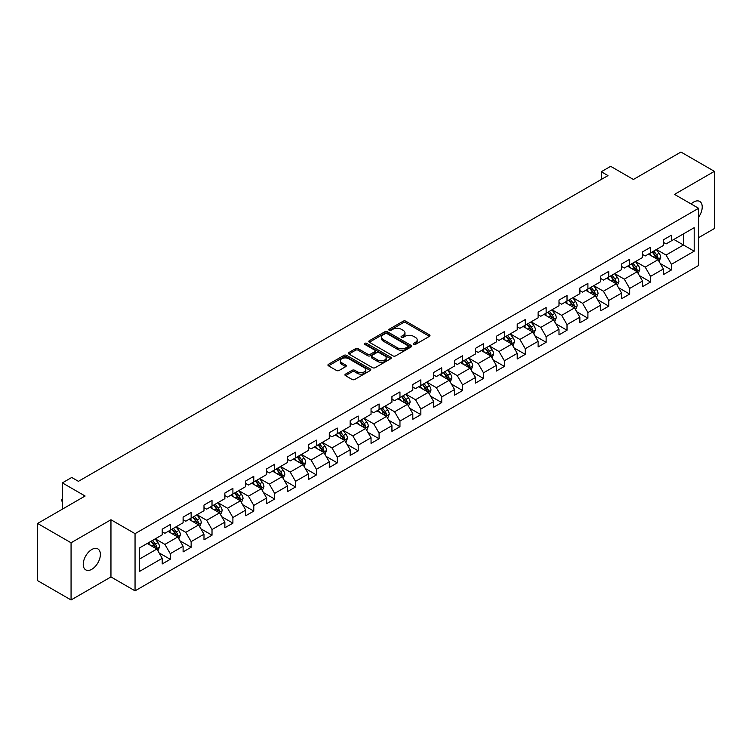 <?xml version="1.0" encoding="UTF-8"?>
<svg xmlns="http://www.w3.org/2000/svg" width="752" height="752" viewBox="0 0 752 752"><rect width="100%" height="100%" fill="white"/><g stroke="black" fill="none" stroke-linecap="round" stroke-linejoin="round"><path stroke-width="1.13" d="M413.656 344.416A1.297 0.752 0 0 0 415.489 344.416L429.448 336.351A1.861 1.072 0 0 0 429.994 335.599A1.861 1.072 0 0 0 429.448 334.837L405.798 321.179A1.861 1.072 0 0 0 403.175 321.179L389.216 329.244A1.297 0.752 0 0 0 388.831 329.771A1.297 0.752 0 0 0 389.216 330.307A1.297 0.752 0 0 0 391.049 330.307L392.864 329.263A5.95 3.431 0 0 1 401.267 329.263L403.241 330.401A5.95 3.431 0 0 1 404.98 332.826A5.95 3.431 0 0 1 403.241 335.251L401.436 336.294A1.297 0.752 0 0 0 401.051 336.83A1.297 0.752 0 0 0 401.436 337.357A1.297 0.752 0 0 0 403.269 337.357L405.084 336.313A5.95 3.431 0 0 1 413.487 336.313L415.461 337.451A5.95 3.431 0 0 1 417.2 339.876A5.95 3.431 0 0 1 415.461 342.31L413.656 343.354A1.297 0.752 0 0 0 413.271 343.88A1.297 0.752 0 0 0 413.656 344.416L413.656 343.354M91.81 569.283A12.117 6.994 120 0 0 99.725 558.614A12.117 6.994 120 0 0 97.873 548.904A12.117 6.994 120 0 0 91.81 549.505A12.117 6.994 120 0 0 83.895 560.174A12.117 6.994 120 0 0 85.756 569.884A12.117 6.994 120 0 0 91.81 569.283M698.608 217.14A12.117 6.994 120 0 0 699.708 201.433A12.117 6.994 120 0 0 693.654 202.034A12.117 6.994 120 0 0 691.097 203.961M345.488 374.129A1.861 1.072 0 0 0 344.952 374.891A1.861 1.072 0 0 0 345.488 375.652L352.124 379.478A1.861 1.072 0 0 0 354.756 379.478L370.257 370.529A1.861 1.072 0 0 0 370.802 369.768A1.861 1.072 0 0 0 370.257 369.006L346.606 355.358A1.861 1.072 0 0 0 343.984 355.358L328.474 364.306A1.861 1.072 0 0 0 327.928 365.068A1.861 1.072 0 0 0 328.474 365.82L336.492 370.454A1.861 1.072 0 0 0 339.124 370.454L345.751 366.619A1.861 1.072 0 0 0 346.296 365.867A1.861 1.072 0 0 0 345.751 365.105L341.784 362.812A4.973 2.867 0 0 1 340.327 360.781A4.973 2.867 0 0 1 343.391 358.131A4.973 2.867 0 0 1 348.806 358.751L364.382 367.737A4.973 2.867 0 0 1 365.839 369.768A4.973 2.867 0 0 1 362.765 372.419A4.973 2.867 0 0 1 357.35 371.798L354.756 370.304A1.861 1.072 0 0 0 352.124 370.304L345.488 374.129L345.488 375.652L352.124 371.845L352.124 370.304M698.608 237.66L714.4 228.542L714.4 171.353L680.936 152.036L633.41 179.465L610.662 166.333L601.29 171.738L607.983 175.601L78.424 481.336L71.731 477.473L62.36 482.887L62.36 509.16M71.064 542.775L71.064 599.964L110.958 576.934L110.958 519.745L71.064 542.775L37.6 523.458L85.117 496.019L62.36 482.887M110.958 519.745L135.05 533.657L698.608 208.295L698.608 265.484L135.05 590.846L135.05 533.657M714.4 171.353L674.506 194.383L698.608 208.295M392.995 355.884A1.861 1.072 0 0 0 395.618 355.884L411.128 346.935A1.861 1.072 0 0 0 411.664 346.174A1.861 1.072 0 0 0 411.128 345.422L387.468 331.764A1.861 1.072 0 0 0 384.845 331.764L369.345 340.712A1.861 1.072 0 0 0 368.8 341.474A1.861 1.072 0 0 0 369.345 342.235L392.995 355.884M365.331 344.698A1.297 0.752 0 0 1 366.647 344.877L366.647 343.335L390.692 357.219A1.861 1.072 0 0 1 391.237 357.971A1.861 1.072 0 0 1 390.692 358.732L375.192 367.681A1.861 1.072 0 0 1 372.56 367.681L348.909 354.032L355.546 350.225L355.546 348.684L348.909 352.509A1.861 1.072 0 0 0 348.364 353.271A1.861 1.072 0 0 0 348.909 354.032L348.909 352.509M355.546 350.225A1.861 1.072 0 0 1 358.168 350.225L358.168 348.684A1.861 1.072 0 0 0 355.546 348.684M358.168 348.684L367.766 354.22A1.861 1.072 0 0 0 370.388 354.22L374.797 351.673A1.861 1.072 0 0 0 375.333 350.921A1.861 1.072 0 0 0 374.797 350.159L364.805 344.397A1.297 0.752 0 0 1 364.429 343.861A1.297 0.752 0 0 1 365.228 343.166A1.297 0.752 0 0 1 366.647 343.335M71.064 599.964L37.6 580.647L37.6 523.458M159.076 552.861L170.253 559.319L170.253 553.679L183.103 546.253L183.103 551.902L191.14 547.259L191.14 541.619L203.989 534.202L203.989 539.842L212.017 535.208L212.017 529.558L224.867 522.142L224.867 527.782L232.904 523.148L232.904 517.508L245.754 510.091L245.754 515.731L253.781 511.097L253.781 505.447L266.64 498.031L266.64 503.671L274.668 499.037L274.668 493.397L287.518 485.971L287.518 491.62L295.545 486.976L295.545 481.336L308.405 473.92L308.405 479.56L316.432 474.926L316.432 469.286L329.282 461.86L329.282 467.5L337.31 462.865L337.31 457.225L350.169 449.809L350.169 455.449L358.196 450.815L358.196 445.165L371.046 437.749L371.046 443.389L379.083 438.754L379.083 433.114L391.933 425.698L391.933 431.338L399.961 426.694L399.961 421.054L412.81 413.638L412.81 419.278L420.847 414.643L420.847 409.003L433.697 401.577L433.697 407.227L441.725 402.583L441.725 396.943L454.575 389.527L454.575 395.167L462.612 390.532L462.612 384.892L475.461 377.466L475.461 383.106L483.489 378.472L483.489 372.832L496.339 365.416L496.339 371.056L504.376 366.421L504.376 360.772L517.226 353.355L517.226 358.995L525.253 354.361L525.253 348.721L538.103 341.295L538.103 346.945L546.14 342.301L546.14 336.661L558.99 329.244L558.99 334.884L567.017 330.25L567.017 324.61L579.867 317.184L579.867 322.834L587.904 318.19L587.904 312.55L600.754 305.133L600.754 310.773L608.782 306.139L608.782 300.49L621.631 293.073L621.631 298.713L629.668 294.079L629.668 288.439L642.518 281.022L642.518 286.662L650.546 282.019L650.546 276.379L663.396 268.962L663.396 274.602L671.433 269.968L671.433 264.328L694.19 251.187L694.19 227.696L683.474 233.872L683.474 245.002L694.19 251.187M170.253 559.319L162.225 563.953L162.225 558.313L139.468 571.454L139.468 547.954L162.225 534.822L162.225 529.173L170.253 524.539L170.253 530.179L183.103 522.762L183.103 517.122L191.14 512.479L191.14 518.128L203.989 510.702L203.989 505.062L212.017 500.428L212.017 506.068L224.867 498.651L224.867 493.011L232.904 488.368L232.904 494.008L245.754 486.591L245.754 480.951L253.781 476.317L253.781 481.957L266.64 474.54L266.64 468.891L274.668 464.257L274.668 469.897L287.518 462.48L287.518 456.84L295.545 452.206L295.545 457.846L308.405 450.42L308.405 444.78L316.432 440.146L316.432 445.786L329.282 438.369L329.282 432.729L337.31 428.085L337.31 433.735L350.169 426.309L350.169 420.669L358.196 416.035L358.196 421.675L371.046 414.258L371.046 408.618L379.083 403.974L379.083 409.614L391.933 402.198L391.933 396.558L399.961 391.924L399.961 397.564L412.81 390.147L412.81 384.498L420.847 379.863L420.847 385.503L433.697 378.087L433.697 372.447L441.725 367.803L441.725 373.453L454.575 366.027L454.575 360.387L462.612 355.752L462.612 361.392L475.461 353.976L475.461 348.336L483.489 343.692L483.489 349.342L496.339 341.916L496.339 336.276L504.376 331.641L504.376 337.281L517.226 329.865L517.226 324.215L525.253 319.581L525.253 325.221L538.103 317.805L538.103 312.165L546.14 307.53L546.14 313.17L558.99 305.744L558.99 300.104L567.017 295.47L567.017 301.11L579.867 293.694L579.867 288.054L587.904 283.41L587.904 289.059L600.754 281.633L600.754 275.993L608.782 271.359L608.782 276.999L621.631 269.583L621.631 263.943L629.668 259.299L629.668 264.939L642.518 257.522L642.518 251.882L650.546 247.248L650.546 252.888L663.396 245.472L663.396 239.822L671.433 235.188L671.433 240.828L694.19 227.696M168.11 531.42L177.754 536.984L164.904 544.401L155.26 538.836M162.225 531.73L164.904 533.271L170.253 530.179M164.904 544.401L170.253 553.679M177.754 536.984L183.103 546.253M188.996 519.359L198.631 524.924L185.782 532.341L176.147 526.776M183.103 519.67L185.782 521.221L191.14 518.128M185.782 532.341L191.14 541.619M198.631 524.924L203.989 534.202M209.883 507.309L219.518 512.873L206.668 520.29L197.024 514.725M203.989 507.619L206.668 509.16L212.017 506.068M206.668 520.29L212.017 529.558M219.518 512.873L224.867 522.142M230.761 495.248L240.396 500.813L227.546 508.23L217.911 502.665M224.867 495.559L227.546 497.1L232.904 494.008M227.546 508.23L232.904 517.508M240.396 500.813L245.754 510.091M251.647 483.188L261.282 488.753L248.433 496.179L238.788 490.614M245.754 483.498L248.433 485.049L253.781 481.957M248.433 496.179L253.781 505.447M261.282 488.753L266.64 498.031M272.525 471.137L282.16 476.702L269.31 484.119L259.675 478.554M266.64 471.448L269.31 472.989L274.668 469.897M269.31 484.119L274.668 493.397M282.16 476.702L287.518 485.971M293.412 459.077L303.047 464.642L290.197 472.068L280.552 466.503M287.518 459.387L290.197 460.938L295.545 457.846M290.197 472.068L295.545 481.336M303.047 464.642L308.405 473.92M314.289 447.026L323.924 452.591L311.074 460.008L301.439 454.443M308.405 447.337L311.074 448.878L316.432 445.786M311.074 460.008L316.432 469.286M323.924 452.591L329.282 461.86M335.176 434.966L344.811 440.531L331.961 447.948L322.326 442.383M329.282 435.276L331.961 436.818L337.31 433.735M331.961 447.948L337.31 457.225M344.811 440.531L350.169 449.809M356.053 422.915L365.688 428.48L352.838 435.897L343.203 430.332M350.169 423.216L352.838 424.767L358.196 421.675M352.838 435.897L358.196 445.165M365.688 428.48L371.046 437.749M376.94 410.855L386.575 416.42L373.725 423.837L364.09 418.272M371.046 411.165L373.725 412.707L379.083 409.614M373.725 423.837L379.083 433.114M386.575 416.42L391.933 425.698M397.817 398.795L407.462 404.36L394.603 411.786L384.968 406.221M391.933 399.105L394.603 400.656L399.961 397.564M394.603 411.786L399.961 421.054M407.462 404.36L412.81 413.638M418.704 386.744L428.339 392.309L415.489 399.726L405.854 394.161M412.81 387.054L415.489 388.596L420.847 385.503M415.489 399.726L420.847 409.003M428.339 392.309L433.697 401.577M439.582 374.684L449.226 380.249L436.367 387.665L426.732 382.11M433.697 374.994L436.367 376.545L441.725 373.453M436.367 387.665L441.725 396.943M449.226 380.249L454.575 389.527M460.468 362.633L470.103 368.198L457.254 375.615L447.619 370.05M454.575 362.943L457.254 364.485L462.612 361.392M457.254 375.615L462.612 384.892M470.103 368.198L475.461 377.466M481.346 350.573L490.99 356.138L478.14 363.554L468.496 357.99M475.461 350.883L478.14 352.425L483.489 349.342M478.14 363.554L483.489 372.832M490.99 356.138L496.339 365.416M502.233 338.513L511.868 344.078L499.018 351.504L489.383 345.939M496.339 338.823L499.018 340.374L504.376 337.281M499.018 351.504L504.376 360.772M511.868 344.078L517.226 353.355M523.11 326.462L532.754 332.027L519.905 339.443L510.26 333.879M517.226 326.772L519.905 328.314L525.253 325.221M519.905 339.443L525.253 348.721M532.754 332.027L538.103 341.295M543.997 314.402L553.632 319.967L540.782 327.393L531.147 321.828M538.103 314.712L540.782 316.263L546.14 313.17M540.782 327.393L546.14 336.661M553.632 319.967L558.99 329.244M564.874 302.351L574.519 307.916L561.669 315.332L552.024 309.768M558.99 302.661L561.669 304.203L567.017 301.11M561.669 315.332L567.017 324.61M574.519 307.916L579.867 317.184M585.761 290.291L595.396 295.856L582.546 303.272L572.911 297.707M579.867 290.601L582.546 292.143L587.904 289.059M582.546 303.272L587.904 312.55M595.396 295.856L600.754 305.133M606.638 278.24L616.283 283.805L603.433 291.221L593.789 285.657M600.754 278.541L603.433 280.092L608.782 276.999M603.433 291.221L608.782 300.49M616.283 283.805L621.631 293.073M627.525 266.18L637.16 271.745L624.31 279.161L614.675 273.596M621.631 266.49L624.31 268.032L629.668 264.939M624.31 279.161L629.668 288.439M637.16 271.745L642.518 281.022M648.403 254.12L658.047 259.684L645.197 267.11L635.553 261.546M642.518 254.43L645.197 255.981L650.546 252.888M645.197 267.11L650.546 276.379M658.047 259.684L663.396 268.962M673.839 239.437L683.474 245.002L666.075 255.05L656.44 249.485M663.396 242.379L666.075 243.921L671.433 240.828M666.075 255.05L671.433 264.328M110.958 576.934L135.05 590.846M601.29 171.738L601.29 179.465M139.468 559.084L156.867 549.035L147.232 543.47M156.867 549.035L162.225 558.313M660.256 263.51L671.433 269.968M639.369 275.57L650.546 282.019M618.492 287.631L629.668 294.079M597.605 299.681L608.782 306.139M576.728 311.742L587.904 318.19M555.841 323.792L567.017 330.25M534.963 335.853L546.14 342.301M514.077 347.903L525.253 354.361M493.199 359.964L504.376 366.421M472.312 372.024L483.489 378.472M451.435 384.075L462.612 390.532M430.548 396.135L441.725 402.583M409.661 408.186L420.847 414.643M388.784 420.246L399.961 426.694M367.897 432.306L379.083 438.754M347.02 444.357L358.196 450.815M326.133 456.417L337.31 462.865M305.256 468.468L316.432 474.926M284.369 480.528L295.545 486.976M263.491 492.579L274.668 499.037M242.605 504.639L253.781 511.097M221.727 516.699L232.904 523.148M200.84 528.75L212.017 535.208M179.963 540.81L191.14 547.259M414.173 344.595L415.461 343.852A5.95 3.431 0 0 0 417.2 341.427L417.2 339.876M404.98 332.826L404.98 334.367A5.95 3.431 0 0 1 403.241 336.802L401.953 337.545M429.43 336.37L405.798 322.73A1.861 1.072 0 0 0 403.175 322.73L389.733 330.485M411.128 345.422L411.128 346.935L387.468 333.305A1.861 1.072 0 0 0 384.845 333.305L369.364 342.245M407.838 346.71A1.297 0.752 0 0 0 408.223 346.174A1.297 0.752 0 0 0 407.838 345.647L387.083 333.662A1.297 0.752 0 0 0 385.24 333.662L383.332 334.762A5.95 3.431 0 0 0 381.593 337.187A5.95 3.431 0 0 0 383.332 339.613L397.526 347.809A5.95 3.431 0 0 0 405.93 347.809L407.838 346.71L407.838 348.251A1.297 0.752 0 0 0 408.223 347.725L408.223 346.174M381.593 337.187L381.593 338.729A5.95 3.431 0 0 0 383.332 341.164L383.332 339.613M407.838 348.251L405.93 349.351A5.95 3.431 0 0 1 397.526 349.351L383.332 341.164M358.168 350.225L367.766 355.762A1.861 1.072 0 0 0 370.388 355.762L374.797 353.224A1.861 1.072 0 0 0 375.333 352.462L375.333 350.921M366.647 344.877L390.664 358.742M377.72 359.964A4.973 2.867 0 0 0 383.135 360.584A4.973 2.867 0 0 0 386.199 357.933A4.973 2.867 0 0 0 384.742 355.903L379.262 352.735A1.861 1.072 0 0 0 376.63 352.735L372.231 355.282A1.861 1.072 0 0 0 371.685 356.034A1.861 1.072 0 0 0 372.231 356.796L377.72 359.964L377.72 361.505A4.973 2.867 0 0 0 383.135 362.135A4.973 2.867 0 0 0 386.199 359.484L386.199 357.933M371.685 356.034L371.685 357.585A1.861 1.072 0 0 0 372.231 358.347L372.231 356.796M377.72 361.505L372.231 358.347M365.839 369.768L365.839 371.319A4.973 2.867 0 0 1 362.765 373.97A4.973 2.867 0 0 1 357.35 373.34L354.756 371.845A1.861 1.072 0 0 0 352.124 371.845M340.327 360.781L340.327 362.323A4.973 2.867 0 0 0 341.784 364.353L341.784 362.812M345.732 366.638L341.784 364.353M370.238 370.539L346.606 356.899A1.861 1.072 0 0 0 343.984 356.899L328.502 365.839M659.1 261.517L660.698 257.504A5.02 2.895 -120 0 0 659.09 253.236L656.327 249.551M651.514 255.915L649.634 253.415M657.267 259.243L657.991 257.72A5.02 2.895 -120 0 0 656.552 254.702L653.789 251.018M652.529 251.741L655.594 255.83A2.557 1.476 60 0 1 656.064 256.611L657.991 257.72M652.181 251.948L654.945 255.633A5.02 2.895 60 0 1 656.383 258.65M638.222 273.578L639.811 269.564A5.02 2.895 -120 0 0 638.213 265.296L635.449 261.602M630.637 267.975L628.757 265.465M636.389 271.293L637.104 269.78A5.02 2.895 -120 0 0 635.666 266.763L632.902 263.068M631.652 263.802L634.716 267.891A2.557 1.476 60 0 1 635.177 268.671L637.104 269.78M631.295 263.999L634.058 267.693A5.02 2.895 60 0 1 635.496 270.701M617.336 285.628L618.934 281.624A5.02 2.895 -120 0 0 617.326 277.347L614.563 273.662M609.75 280.026L607.87 277.526M615.503 283.354L616.217 281.831A5.02 2.895 -120 0 0 614.788 278.813L612.025 275.129M610.765 275.852L613.829 279.951A2.557 1.476 60 0 1 614.299 280.722L616.217 281.831M610.417 276.059L613.181 279.744A5.02 2.895 60 0 1 614.619 282.761M596.458 297.689L598.047 293.675A5.02 2.895 -120 0 0 596.449 289.407L593.685 285.713M588.863 292.086L586.992 289.586M594.625 295.404L595.34 293.891A5.02 2.895 -120 0 0 593.901 290.874L591.138 287.189M589.888 287.913L592.952 292.002A2.557 1.476 60 0 1 593.413 292.782L595.34 293.891M589.53 288.11L592.294 291.804A5.02 2.895 60 0 1 593.732 294.822M575.571 309.749L577.169 305.735A5.02 2.895 -120 0 0 575.562 301.458L572.798 297.773M567.986 304.146L566.106 301.637M573.738 307.465L574.453 305.951A5.02 2.895 -120 0 0 573.024 302.934L570.26 299.24M569.001 299.963L572.065 304.062A2.557 1.476 60 0 1 572.535 304.833L574.453 305.951M568.653 300.17L571.417 303.855A5.02 2.895 60 0 1 572.855 306.872M554.694 321.8L556.283 317.786A5.02 2.895 -120 0 0 554.685 313.518L551.921 309.833M547.099 316.197L545.228 313.697M552.861 319.525L553.575 318.002A5.02 2.895 -120 0 0 552.137 314.985L549.374 311.3M548.123 312.024L551.188 316.113A2.557 1.476 60 0 1 551.648 316.893L553.575 318.002M547.766 312.221L550.53 315.915A5.02 2.895 60 0 1 551.968 318.933M533.807 333.86L535.405 329.846A5.02 2.895 -120 0 0 533.798 325.578L531.034 321.884M526.221 328.257L524.341 325.748M531.974 331.576L532.689 330.062A5.02 2.895 -120 0 0 531.26 327.045L528.496 323.351M527.237 324.084L530.301 328.173A2.557 1.476 60 0 1 530.771 328.944L532.689 330.062M526.889 324.281L529.652 327.966A5.02 2.895 60 0 1 531.091 330.983M512.93 345.911L514.518 341.906A5.02 2.895 -120 0 0 512.92 337.629L510.157 333.944M505.335 340.308L503.464 337.808M511.097 343.636L511.811 342.113A5.02 2.895 -120 0 0 510.373 339.096L507.609 335.411M506.359 336.135L509.424 340.224A2.557 1.476 60 0 1 509.884 341.004L511.811 342.113M506.002 336.341L508.766 340.026A5.02 2.895 60 0 1 510.204 343.044M492.043 357.971L493.632 353.957A5.02 2.895 -120 0 0 492.034 349.689L489.27 345.995M484.457 352.368L482.577 349.859M490.21 355.687L490.924 354.173A5.02 2.895 -120 0 0 489.496 351.156L486.732 347.471M485.472 348.195L488.537 352.284A2.557 1.476 60 0 1 488.997 353.064L490.924 354.173M485.125 348.392L487.888 352.086A5.02 2.895 60 0 1 489.317 355.104M471.166 370.022L472.754 366.017A5.02 2.895 -120 0 0 471.156 361.74L468.393 358.055M463.57 364.429L461.7 361.919M469.323 367.747L470.047 366.224A5.02 2.895 -120 0 0 468.609 363.216L465.845 359.522M464.586 360.246L467.659 364.344A2.557 1.476 60 0 1 468.12 365.115L470.047 366.224M464.238 360.452L467.001 364.137A5.02 2.895 60 0 1 468.44 367.155M450.279 382.082L451.867 378.068A5.02 2.895 -120 0 0 450.269 373.8L447.506 370.116M442.693 376.479L440.813 373.979M448.446 379.807L449.16 378.284A5.02 2.895 -120 0 0 447.731 375.267L444.968 371.582M443.708 372.306L446.773 376.395A2.557 1.476 60 0 1 447.233 377.175L449.16 378.284M443.36 372.503L446.124 376.197A5.02 2.895 60 0 1 447.553 379.215M429.401 394.142L430.99 390.128A5.02 2.895 -120 0 0 429.392 385.851L426.628 382.166M421.806 388.54L419.936 386.03M427.559 391.858L428.283 390.344A5.02 2.895 -120 0 0 426.845 387.327L424.081 383.633M422.821 384.366L425.895 388.455A2.557 1.476 60 0 1 426.356 389.226L428.283 390.344M422.474 384.563L425.237 388.248A5.02 2.895 60 0 1 426.675 391.266M408.515 406.193L410.103 402.179A5.02 2.895 -120 0 0 408.505 397.911L405.742 394.227M400.929 400.59L399.049 398.09M406.682 403.918L407.396 402.395A5.02 2.895 -120 0 0 405.967 399.378L403.204 395.693M401.944 396.417L405.008 400.506A2.557 1.476 60 0 1 405.469 401.286L407.396 402.395M401.596 396.624L404.36 400.308A5.02 2.895 60 0 1 405.789 403.326M387.637 418.253L389.226 414.239A5.02 2.895 -120 0 0 387.628 409.972L384.864 406.277M380.042 412.651L378.171 410.141M385.795 415.969L386.519 414.455A5.02 2.895 -120 0 0 385.08 411.438L382.317 407.744M381.057 408.477L384.122 412.566A2.557 1.476 60 0 1 384.592 413.346L386.519 414.455M380.709 408.674L383.473 412.359A5.02 2.895 60 0 1 384.911 415.377M366.75 430.304L368.339 426.299A5.02 2.895 -120 0 0 366.741 422.022L363.977 418.338M359.165 424.701L357.285 422.201M364.917 428.029L365.632 426.506A5.02 2.895 -120 0 0 364.203 423.489L361.439 419.804M360.18 420.528L363.244 424.626A2.557 1.476 60 0 1 363.705 425.397L365.632 426.506M359.832 420.735L362.596 424.419A5.02 2.895 60 0 1 364.024 427.437M345.864 442.364L347.462 438.35A5.02 2.895 -120 0 0 345.864 434.083L343.1 430.388M338.278 436.762L336.407 434.261M344.031 440.08L344.754 438.566A5.02 2.895 -120 0 0 343.316 435.549L340.553 431.864M339.293 432.588L342.357 436.677A2.557 1.476 60 0 1 342.827 437.457L344.754 438.566M338.945 432.785L341.709 436.48A5.02 2.895 60 0 1 343.147 439.497M324.986 454.424L326.575 450.41A5.02 2.895 -120 0 0 324.977 446.133L322.213 442.449M317.4 448.822L315.52 446.312M323.153 452.14L323.868 450.627A5.02 2.895 -120 0 0 322.429 447.609L319.675 443.915M318.416 444.639L321.48 448.737A2.557 1.476 60 0 1 321.941 449.508L323.868 450.627M318.068 444.846L320.831 448.53A5.02 2.895 60 0 1 322.26 451.548M304.099 466.475L305.697 462.461A5.02 2.895 -120 0 0 304.099 458.194L301.336 454.509M296.514 460.873L294.643 458.372M302.266 464.2L302.99 462.677A5.02 2.895 -120 0 0 301.552 459.66L298.788 455.975M297.529 456.699L300.593 460.788A2.557 1.476 60 0 1 301.063 461.568L302.99 462.677M297.181 456.896L299.945 460.591A5.02 2.895 60 0 1 301.383 463.608M283.222 478.535L284.811 474.521A5.02 2.895 -120 0 0 283.213 470.254L280.449 466.56M275.636 472.933L273.756 470.423M281.389 476.251L282.103 474.738A5.02 2.895 -120 0 0 280.665 471.72L277.911 468.026M276.651 468.759L279.716 472.848A2.557 1.476 60 0 1 280.176 473.619L282.103 474.738M276.304 468.957L279.067 472.641A5.02 2.895 60 0 1 280.496 475.659M262.335 490.586L263.933 486.582A5.02 2.895 -120 0 0 262.326 482.305L259.572 478.62M254.749 484.984L252.879 482.483M260.502 488.311L261.226 486.788A5.02 2.895 -120 0 0 259.788 483.771L257.024 480.086M255.765 480.81L258.829 484.899A2.557 1.476 60 0 1 259.299 485.679L261.226 486.788M255.417 481.017L258.18 484.702A5.02 2.895 60 0 1 259.619 487.719M241.458 502.646L243.046 498.632A5.02 2.895 -120 0 0 241.448 494.365L238.685 490.671M233.872 497.044L231.992 494.534M239.625 500.362L240.339 498.849A5.02 2.895 -120 0 0 238.901 495.831L236.137 492.146M234.887 492.87L237.952 496.959A2.557 1.476 60 0 1 238.412 497.739L240.339 498.849M234.539 493.068L237.303 496.762A5.02 2.895 60 0 1 238.732 499.779M220.571 514.697L222.169 510.693A5.02 2.895 -120 0 0 220.562 506.416L217.807 502.731M212.985 509.104L211.105 506.594M218.738 512.422L219.462 510.899A5.02 2.895 -120 0 0 218.024 507.882L215.26 504.197M214 504.921L217.065 509.019A2.557 1.476 60 0 1 217.535 509.79L219.462 510.899M213.653 505.128L216.416 508.813A5.02 2.895 60 0 1 217.854 511.83M199.694 526.757L201.282 522.743A5.02 2.895 -120 0 0 199.684 518.476L196.921 514.791M192.108 521.155L190.228 518.654M197.861 524.482L198.575 522.96A5.02 2.895 -120 0 0 197.137 519.942L194.373 516.257M193.123 516.981L196.187 521.07A2.557 1.476 60 0 1 196.648 521.85L198.575 522.96M192.775 517.179L195.529 520.873A5.02 2.895 60 0 1 196.968 523.89M178.807 538.817L180.405 534.804A5.02 2.895 -120 0 0 178.797 530.527L176.034 526.842M171.221 533.215L169.341 530.705M176.974 536.533L177.698 535.02A5.02 2.895 -120 0 0 176.259 532.002L173.496 528.308M172.236 529.032L175.301 533.13A2.557 1.476 60 0 1 175.771 533.901L177.698 535.02M171.888 529.239L174.652 532.924A5.02 2.895 60 0 1 176.09 535.941M157.929 550.868L159.518 546.854A5.02 2.895 -120 0 0 157.92 542.587L155.156 538.902M150.344 545.266L148.464 542.765M156.096 548.593L156.811 547.071A5.02 2.895 -120 0 0 155.373 544.053L152.609 540.368M151.359 541.092L154.423 545.181A2.557 1.476 60 0 1 154.884 545.961L156.811 547.071M151.011 541.299L153.765 544.984A5.02 2.895 60 0 1 155.203 548.001M62.36 501.857L61.805 500.954L62.36 499.084M62.36 499.732L61.805 499.403M415.461 343.852L415.461 342.31M401.436 337.357L401.436 336.294M403.241 336.802L403.241 335.251M389.216 330.307L389.216 329.244M403.175 322.73L403.175 321.179M405.798 322.73L405.798 321.179M429.448 336.351L429.448 334.837M369.345 342.235L369.345 340.712M384.845 333.305L384.845 331.764M387.468 333.305L387.468 331.764M397.526 349.351L397.526 347.809M405.93 349.351L405.93 347.809M367.766 355.762L367.766 354.22M370.388 355.762L370.388 354.22M374.797 353.224L374.797 351.673M390.692 358.732L390.692 357.219M354.756 371.845L354.756 370.304M357.35 373.34L357.35 371.798M345.751 366.619L345.751 365.105M328.474 365.82L328.474 364.306M343.984 356.899L343.984 355.358M346.606 356.899L346.606 355.358M370.257 370.529L370.257 369.006M657.549 259.402L660.66 257.607M656.552 254.702L659.09 253.236M652.98 256.761L654.945 255.633M636.671 271.463L639.783 269.658M635.666 266.763L638.213 265.296M632.103 268.821L634.058 267.693M615.785 283.513L618.896 281.718M614.788 278.813L617.326 277.347M611.216 280.881L613.181 279.744M594.907 295.574L598.019 293.778M593.901 290.874L596.449 289.407M590.339 292.932L592.294 291.804M574.02 307.624L577.132 305.829M573.024 302.934L575.562 301.458M569.452 304.992L571.417 303.855M553.134 319.685L556.254 317.889M552.137 314.985L554.685 313.518M548.575 317.043L550.53 315.915M532.256 331.735L535.368 329.94M531.26 327.045L533.798 325.578M527.688 329.103L529.652 327.966M511.369 343.796L514.49 342M510.373 339.096L512.92 337.629M506.81 341.164L508.766 340.026M490.492 355.856L493.603 354.051M489.496 351.156L492.034 349.689M485.924 353.214L487.888 352.086M469.605 367.907L472.717 366.111M468.609 363.216L471.156 361.74M465.037 365.275L467.001 364.137M448.728 379.967L451.839 378.171M447.731 375.267L450.269 373.8M444.159 377.325L446.124 376.197M427.841 392.018L430.952 390.222M426.845 387.327L429.392 385.851M423.273 389.386L425.237 388.248M406.964 404.078L410.075 402.282M405.967 399.378L408.505 397.911M402.395 401.436L404.36 400.308M386.077 416.138L389.188 414.333M385.08 411.438L387.628 409.972M381.508 413.497L383.473 412.359M365.199 428.189L368.311 426.393M364.203 423.489L366.741 422.022M360.631 425.557L362.596 424.419M344.313 440.249L347.424 438.454M343.316 435.549L345.864 434.083M339.744 437.608L341.709 436.48M323.435 452.3L326.547 450.504M322.429 447.609L324.977 446.133M318.867 449.668L320.831 448.53M302.548 464.36L305.66 462.565M301.552 459.66L304.099 458.194M297.98 461.719L299.945 460.591M281.671 476.411L284.782 474.615M280.665 471.72L283.213 470.254M277.103 473.779L279.067 472.641M260.784 488.471L263.896 486.676M259.788 483.771L262.326 482.305M256.216 485.83L258.18 484.702M239.907 500.531L243.018 498.726M238.901 495.831L241.448 494.365M235.338 497.89L237.303 496.762M219.02 512.582L222.131 510.787M218.024 507.882L220.562 506.416M214.452 509.95L216.416 508.813M198.143 524.642L201.254 522.847M197.137 519.942L199.684 518.476M193.574 522.001L195.529 520.873M177.256 536.693L180.367 534.898M176.259 532.002L178.797 530.527M172.687 534.061L174.652 532.924M156.378 548.753L159.49 546.958M155.373 544.053L157.92 542.587M151.81 546.112L153.765 544.984"/></g></svg>
